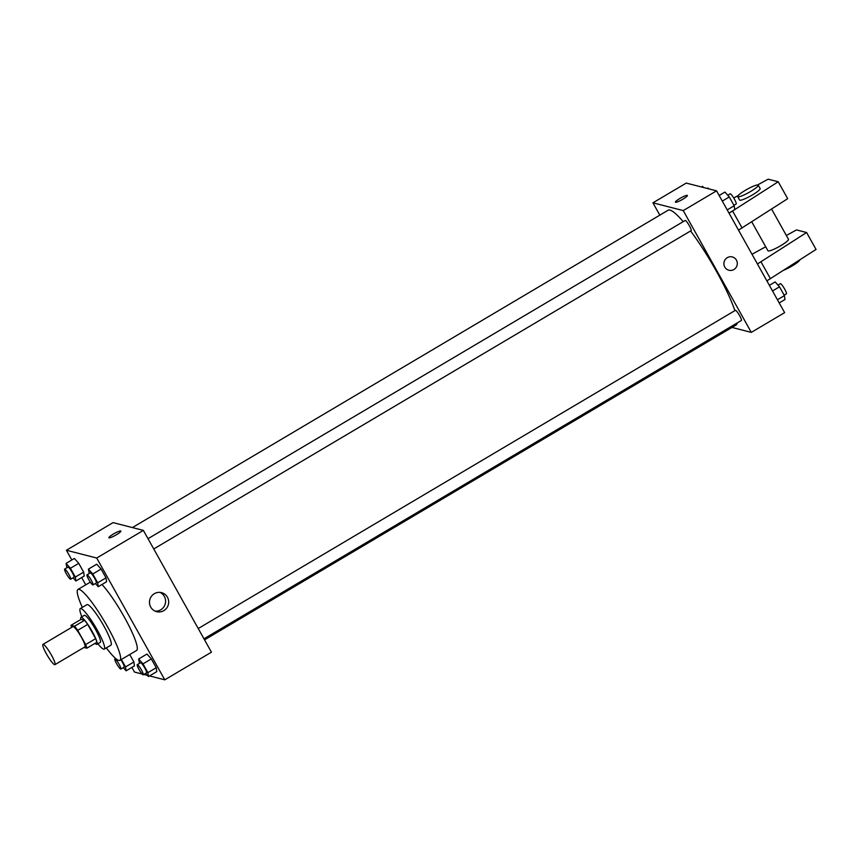 <?xml version="1.0" encoding="UTF-8"?>
<svg xmlns="http://www.w3.org/2000/svg" width="859" height="859" viewBox="0 0 859 859"><rect width="100%" height="100%" fill="white"/><g stroke="black" fill="none" stroke-linecap="round" stroke-linejoin="round"><path stroke-width="1.29" d="M54.622 664.673A11.768 1.868 59.4 0 1 46.88 654.676A11.768 1.868 59.4 0 1 42.95 644.4A11.768 1.868 59.4 0 1 50.552 653.57A11.768 1.868 59.4 0 1 54.944 664.651A11.768 1.868 59.4 0 1 54.622 664.673M42.95 644.4L72.94 626.63A11.768 1.868 59.4 0 1 80.542 635.8A11.768 1.868 59.4 0 1 84.934 646.881L54.944 664.651M71.029 625.309L81.025 619.382L84.569 620.295A15.194 2.405 59.4 0 1 87.693 624.418L95.65 638.656L85.653 644.572L77.697 630.334A15.194 2.405 59.4 0 0 74.572 626.211L71.029 625.309A15.194 2.405 59.4 0 0 71.63 627.403M83.957 647.461L86.856 648.201A15.194 2.405 59.4 0 0 85.653 644.572M95.65 638.656A15.194 2.405 59.4 0 1 96.852 642.285L86.856 648.201M95.016 643.37A15.687 2.491 -120.6 0 0 96.938 644.336A15.687 2.491 -120.6 0 0 91.075 629.561A15.687 2.491 -120.6 0 0 80.939 617.331A15.687 2.491 -120.6 0 0 80.864 619.479M80.939 617.331L84.268 615.355A15.687 2.491 59.4 0 1 94.415 627.585A15.687 2.491 59.4 0 1 100.267 642.36L96.938 644.336M87.693 624.418L77.697 630.334M84.569 620.295L74.572 626.211M97.872 643.778A23.537 3.737 -120.6 0 0 104.261 649.114A23.537 3.737 -120.6 0 0 95.478 626.952A23.537 3.737 -120.6 0 0 80.274 608.612A23.537 3.737 -120.6 0 0 81.884 616.773M104.261 649.114L110.929 645.163A23.537 3.737 -120.6 0 0 102.146 623.011A23.537 3.737 -120.6 0 0 86.942 604.661L80.274 608.612M106.323 647.89A41.189 6.528 -120.6 0 0 119.927 660.346A41.189 6.528 -120.6 0 0 104.551 621.583A41.189 6.528 -120.6 0 0 77.944 589.467A41.189 6.528 -120.6 0 0 82.324 607.388M101.985 584.485A41.189 6.528 59.4 0 1 127.465 622.893A41.189 6.528 59.4 0 1 136.592 650.478L119.927 660.346M73.058 577.785L75.893 580.974L84.225 576.035L83.656 572.126L78.749 563.332L74.4 558.457L66.068 563.386L66.884 567.767M95.413 583.519L98.248 586.708L106.58 581.768L106.022 577.86L101.104 569.066L96.756 564.191L88.423 569.12L89.25 573.501M149.552 675.915L164.788 679.823L96.713 558.028L66.411 550.254L71.834 559.971M81.659 577.549L85.739 584.85M131.878 667.411L134.476 672.049L142.068 673.993M143.829 674.444L147.404 675.367M123.277 667.647L126.112 670.825L134.444 665.886L133.875 661.978L129.72 654.547L133.875 661.978L125.543 666.917L121.387 659.487M145.633 673.381L148.467 676.559L156.8 671.62L156.241 667.711L151.324 658.928L146.975 654.043L138.643 658.982L139.469 663.352M164.788 679.823L211.443 652.185L143.367 530.39L113.066 522.616L66.411 550.254M143.367 530.39L96.713 558.028M163.822 610.631A9.836 9.599 -75.6 0 1 149.788 599.765A9.836 9.599 -75.6 0 1 168.611 600.763A9.836 9.599 -75.6 0 1 163.822 610.631M109.061 537.852A6.861 1.063 150.8 0 1 108.9 537.755A6.861 1.063 150.8 0 1 114.365 533.471A6.861 1.063 150.8 0 1 120.883 531.055A6.861 1.063 150.8 0 1 115.89 535.06A6.861 1.063 150.8 0 1 109.061 537.852M108.9 537.755A6.861 1.063 150.8 0 1 114.376 533.482A6.861 1.063 150.8 0 1 120.883 531.055M159.924 592.345A9.836 9.599 -75.6 0 1 155.103 611.136M132.393 527.576L668.13 210.23A66.691 10.576 59.4 0 1 683.195 221.654M690.582 230.964A66.691 10.576 59.4 0 1 734.885 310.647M737.205 322.952A66.691 10.576 59.4 0 1 736.099 324.981L204.549 639.858M203.97 638.817L741.403 320.461A5.884 0.934 -120.6 0 0 739.438 315.328A5.884 0.934 -120.6 0 0 735.572 310.324A5.884 0.934 -120.6 0 0 735.401 310.335L198.225 628.541M148.006 538.69L685.181 220.484A5.884 0.934 59.4 0 1 688.982 225.069A5.884 0.934 59.4 0 1 691.184 230.609L153.75 548.965M731.975 327.429L751.303 332.39L683.238 210.595L652.926 202.821L659.819 215.147M751.303 332.39L784.632 312.644L716.556 190.848L686.255 183.085L652.926 202.821M682.884 199.191A6.861 1.063 150.8 0 1 675.421 202.166A6.861 1.063 150.8 0 1 680.886 197.881A6.861 1.063 150.8 0 1 687.404 195.465A6.861 1.063 150.8 0 1 682.884 199.191M716.556 190.848L683.238 210.595M687.404 195.465A6.861 1.063 -29.2 0 0 680.897 197.892A6.861 1.063 -29.2 0 0 675.421 202.166M728.894 270.241A6.861 6.689 104.4 0 0 736.431 260.137A6.861 6.689 -75.6 0 1 728.894 270.241A6.861 6.689 -75.6 0 1 724.116 261.931A6.861 6.689 -75.6 0 1 736.431 260.137A6.861 6.689 104.4 0 0 732.298 256.948M729.055 213.225L778.233 181.764L787.692 198.687L738.515 230.137M751.754 221.805L767.946 250.785A11.768 1.825 -29.2 0 0 768.225 250.957A11.768 1.825 -29.2 0 0 779.929 246.157A11.768 1.825 -29.2 0 0 788.487 239.296L771.586 209.048M757.423 263.971L806.601 232.521L796.497 229.922L786.35 235.473M765.702 246.769L752.001 254.264M766.872 280.882L816.05 249.432L806.601 232.521M783.784 270.188A11.768 1.825 -29.2 0 0 794.21 264.679A11.768 1.825 -29.2 0 0 799.869 259.847M737.688 196.647L739.578 200.029A11.768 1.825 -29.2 0 0 750.745 195.884A11.768 1.825 -29.2 0 0 760.129 188.55L758.239 185.168A11.768 1.825 150.8 0 1 748.855 192.502A11.768 1.825 150.8 0 1 737.688 196.647A11.768 1.825 150.8 0 1 745.44 190.258A11.768 1.825 150.8 0 1 758.239 185.168M778.233 181.764L768.129 179.177L757.574 184.953M738.171 195.562L733.726 198M732.652 211.099L742.101 228.011M761.01 261.845L770.469 278.756M148.467 676.559L147.909 672.651L142.991 663.857L138.643 658.982M137.225 664.683L140.554 662.708A5.884 0.934 59.4 0 1 144.355 667.293A5.884 0.934 59.4 0 1 146.556 672.833L143.228 674.809A5.884 0.934 59.4 0 1 143.056 674.82A5.884 0.934 59.4 0 1 139.19 669.816A5.884 0.934 59.4 0 1 137.225 664.683A5.884 0.934 59.4 0 1 141.026 669.268A5.884 0.934 59.4 0 1 143.228 674.809M156.8 671.62L156.241 667.711L147.909 672.651M156.241 667.711L151.324 658.928L142.991 663.857M151.324 658.928L146.975 654.043M98.248 586.708L97.69 582.789L92.772 574.005L88.423 569.12M87.006 574.821L90.335 572.846A5.884 0.934 59.4 0 1 94.136 577.441A5.884 0.934 59.4 0 1 96.337 582.971L93.008 584.947A5.884 0.934 59.4 0 1 92.836 584.958A5.884 0.934 59.4 0 1 88.971 579.965A5.884 0.934 59.4 0 1 87.006 574.821A5.884 0.934 59.4 0 1 90.807 579.406A5.884 0.934 59.4 0 1 93.008 584.947M106.58 581.768L106.022 577.86L97.69 582.789M106.022 577.86L101.104 569.066L92.772 574.005M101.104 569.066L96.756 564.191M126.112 670.825L125.543 666.917M120.872 659.787A5.884 0.934 59.4 0 1 124.19 667.099L120.861 669.075A5.884 0.934 59.4 0 1 120.7 669.086A5.884 0.934 59.4 0 1 116.824 664.082A5.884 0.934 59.4 0 1 114.859 658.95A5.884 0.934 59.4 0 1 118.671 663.535A5.884 0.934 59.4 0 1 120.861 669.075M134.444 665.886L133.875 661.978M75.893 580.974L75.324 577.065L70.417 568.271L66.068 563.386M64.64 569.087L67.979 567.123A5.884 0.934 59.4 0 1 71.78 571.707A5.884 0.934 59.4 0 1 73.971 577.248L70.642 579.213A5.884 0.934 59.4 0 1 70.481 579.224A5.884 0.934 59.4 0 1 66.605 574.231A5.884 0.934 59.4 0 1 64.64 569.087A5.884 0.934 59.4 0 1 68.452 573.683A5.884 0.934 59.4 0 1 70.642 579.213M84.225 576.035L83.656 572.126L75.324 577.065M83.656 572.126L78.749 563.332L70.417 568.271M78.749 563.332L74.4 558.457M779.199 302.937L784.976 299.512L784.407 295.603L779.5 286.809L775.151 281.935L769.374 285.349M784.407 295.603L777.416 299.748M779.5 286.809L772.509 290.954M777.986 285.113L780.391 283.685A5.884 0.934 59.4 0 1 784.192 288.27A5.884 0.934 59.4 0 1 786.393 293.81L784.149 295.142M728.98 213.075L734.756 209.66L734.187 205.752L729.28 196.958L724.932 192.072L719.155 195.498M734.187 205.752L727.197 209.886M729.28 196.958L722.29 201.103M727.766 195.261L730.171 193.833A5.884 0.934 59.4 0 1 733.973 198.418A5.884 0.934 59.4 0 1 736.174 203.959L733.93 205.28M703.628 187.541L702.565 186.349L701.481 186.983M707.204 188.454L707.816 188.1A5.884 0.934 59.4 0 1 708.965 188.905M90.324 582.134L77.944 589.467M115.643 658.488L114.859 658.95"/></g></svg>
